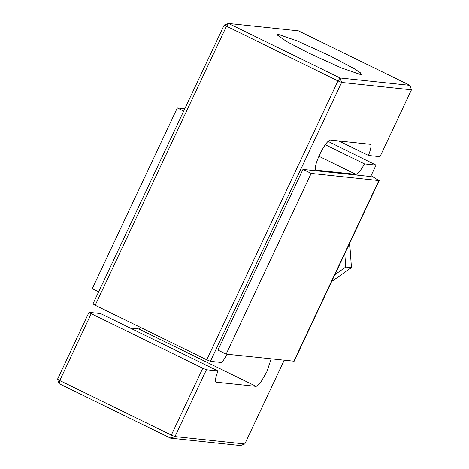 <?xml version="1.0" encoding="UTF-8"?>
<svg xmlns="http://www.w3.org/2000/svg" width="469" height="469" viewBox="0 0 469 469"><rect width="100%" height="100%" fill="white"/><g stroke="black" fill="none" stroke-linecap="round" stroke-linejoin="round"><path stroke-width="0.7" d="M329.22 55.459L353.603 68.304L360.245 72.666L361.306 74.465L360.35 74.501L341.256 67.87L309.27 53.355L286.928 41.694L276.98 34.788L278.14 34.313L297.235 40.944L329.22 55.459M325.263 144.704L364.489 163.886C360.725 170.599 357.882 174.093 355.971 174.362L316.065 170.153C314.365 168.969 315.537 163.822 319.582 154.717C324.085 145.66 327.632 140.77 330.235 140.038L370.381 144.317M298.384 30.819L228.544 23.45L340.107 77.995L409.947 85.364L298.384 30.819M302.951 169.403L217.921 350.097L226.146 354.118L311.17 173.419L302.951 169.403L370.651 176.543L376.038 165.1L328.007 141.345M224.194 25.027L228.544 23.45L226.416 26.387L95.189 305.26L206.753 359.805L337.979 80.932L224.194 25.027L92.962 303.9L95.189 305.26M370.141 144.247C371.63 144.88 371.067 148.614 368.458 155.45L380.001 156.669L411.465 89.814L341.625 82.444L210.399 361.318L221.943 362.531L227.406 354.247M271.176 358.867L266.849 371.7L260.799 382.235L256.203 386.38L216.297 382.171C214.808 381.537 215.365 377.803 217.979 370.967L206.43 369.748L174.972 436.604L244.806 443.973L284.208 360.245M341.625 82.444L337.979 80.932L340.107 77.995L341.625 82.444M206.753 359.805L210.399 361.318M244.806 443.973L240.456 445.55L170.616 438.181L59.053 383.636L57.535 379.187L88.999 312.331L91.221 313.691L59.756 380.547L171.326 435.091L202.784 368.235L91.221 313.691M217.979 370.967L100.542 313.55L88.999 312.331M140.993 327.655L138.765 328.962L130.224 328.06M364.489 163.886L376.038 165.1M338.776 140.94L368.458 155.45M411.465 89.814L409.947 85.364M59.053 383.636L59.756 380.547L57.535 379.187M174.972 436.604L171.326 435.091L170.616 438.181L174.972 436.604M202.784 368.235L206.43 369.748M184.792 108.755L177.294 107.964L92.264 288.664L98.66 291.788M183.69 111.094L177.294 107.964M311.17 173.419L378.87 180.565L371.049 175.705M226.146 354.118L294.163 361.206L379.187 180.506M349.686 243.212L351.451 267.635L345.753 267.037L334.889 274.652M344.779 253.629L345.753 267.037M351.451 267.635L331.653 281.523M355.971 174.362L318.891 156.236M256.203 386.38L138.765 328.962M378.87 180.565L293.84 361.259"/></g></svg>
